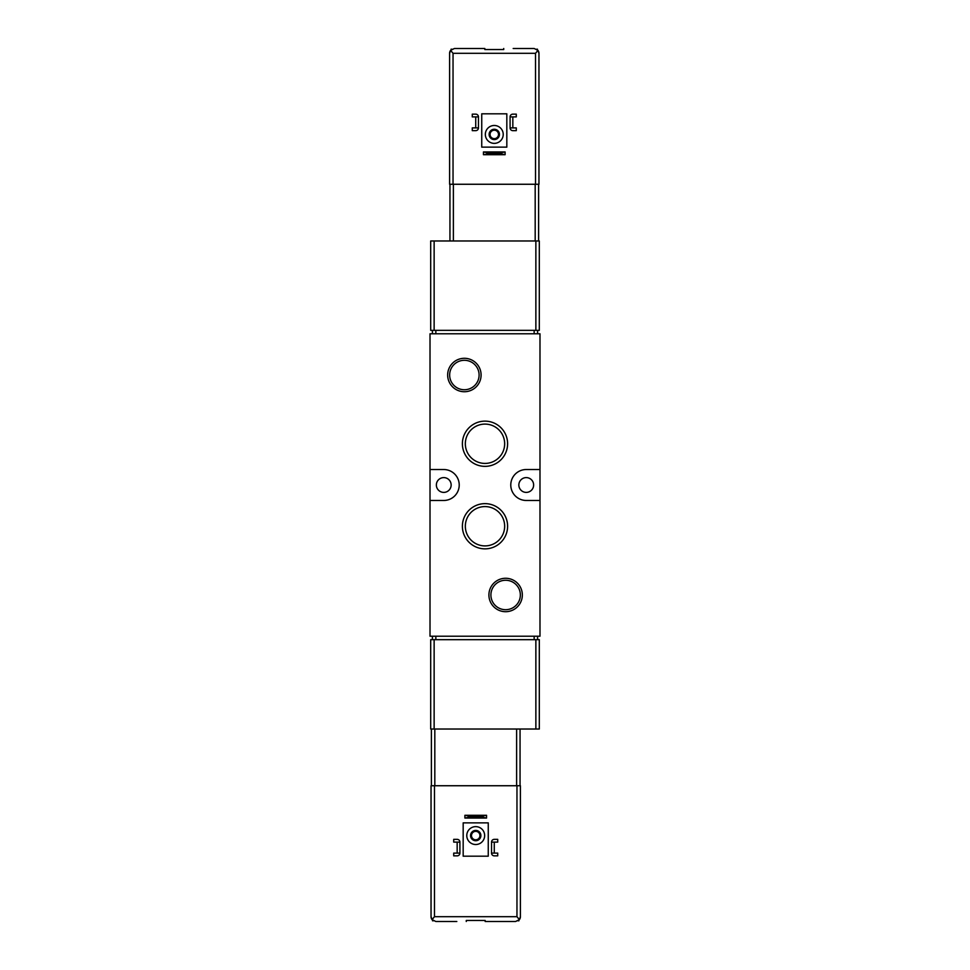 <?xml version="1.0" encoding="UTF-8"?>
<svg xmlns="http://www.w3.org/2000/svg" width="970" height="970" viewBox="0 0 970 970"><rect width="100%" height="100%" fill="white"/><g stroke="black" fill="none" stroke-linecap="round" stroke-linejoin="round"><path stroke-width="1.45" d="M535.864 729.028L539.308 729.028L539.308 639.666L430.692 639.666L430.692 729.028L535.864 729.028L535.864 639.666M430.692 240.972L539.308 240.972L539.308 330.333L430.692 330.333L430.692 240.972M430.013 333.777L430.013 636.223L539.987 636.223L539.987 333.777L430.013 333.777M533.633 485A7.384 7.384 0 0 0 522.551 478.598A7.384 7.384 0 0 0 522.551 491.402A7.384 7.384 0 0 0 533.633 485M451.147 485A7.384 7.384 0 0 0 440.065 478.598A7.384 7.384 0 0 0 440.065 491.402A7.384 7.384 0 0 0 451.147 485M447.655 375.014A16.72 16.72 0 0 1 472.742 360.537A16.72 16.72 0 0 1 472.742 389.491A16.72 16.72 0 0 1 447.655 375.014M488.904 594.986A16.72 16.72 0 0 1 513.979 580.509A16.72 16.72 0 0 1 513.979 609.463A16.72 16.72 0 0 1 488.904 594.986M462.387 443.751A22.613 22.613 0 0 1 496.3 424.169A22.613 22.613 0 0 1 496.3 463.333A22.613 22.613 0 0 1 462.387 443.751M462.387 526.249A22.613 22.613 0 0 1 496.3 506.667A22.613 22.613 0 0 1 496.3 545.831A22.613 22.613 0 0 1 462.387 526.249M539.987 469.528L526.249 469.528A15.471 15.471 0 0 0 510.778 485A15.471 15.471 0 0 0 526.249 500.471L539.987 500.471M430.013 469.528L443.751 469.528A15.471 15.471 0 0 1 459.222 485A15.471 15.471 0 0 1 443.751 500.471L430.013 500.471M465.333 526.249A19.667 19.667 0 0 1 494.833 509.214A19.667 19.667 0 0 1 494.833 543.273A19.667 19.667 0 0 1 465.333 526.249M465.333 443.751A19.667 19.667 0 0 1 494.833 426.727A19.667 19.667 0 0 1 494.833 460.786A19.667 19.667 0 0 1 465.333 443.751M490.905 594.986A14.72 14.72 0 0 1 512.984 582.23A14.72 14.72 0 0 1 512.984 607.729A14.72 14.72 0 0 1 490.905 594.986M449.656 375.014A14.72 14.72 0 0 1 471.735 362.271A14.72 14.72 0 0 1 471.735 387.77A14.72 14.72 0 0 1 449.656 375.014M537.586 330.333L537.586 333.777M432.414 330.333L432.414 333.777M537.586 639.666L537.586 636.223M432.414 639.666L432.414 636.223M486.891 154.036L483.448 154.703L483.448 151.95L486.891 152.617L486.891 154.036L501.672 154.036L501.672 152.617L505.103 151.95L505.103 154.703L501.672 154.036M486.891 152.617L501.672 152.617M505.103 151.95L483.448 151.95M505.103 154.703L483.448 154.703M454.409 48.5L484.83 48.5L454.409 48.5L450.601 50.367L449.595 53.314A4.814 4.814 0 0 1 450.601 50.367L449.595 53.314L449.595 184.264L538.956 184.264L538.956 53.314L538.956 184.264M451.935 49.191L451.086 49.191M537.465 49.191L536.628 49.191M513.178 48.5L534.155 48.5L513.178 48.5M484.83 48.5L484.83 49.531L503.733 49.531L503.733 48.5M450.601 50.367L453.038 53.314L453.038 184.264M534.155 48.5L537.95 50.367L535.525 53.314L535.525 184.264M537.95 50.367L538.956 53.314L537.95 50.367A4.814 4.814 0 0 1 538.956 53.314M449.595 53.314L449.595 184.264M481.738 113.805L506.825 113.805L506.825 147.137L481.738 147.137L481.738 113.805M485.339 134.43A8.936 8.936 0 0 1 498.75 126.682A8.936 8.936 0 0 1 498.75 142.166A8.936 8.936 0 0 1 485.339 134.43M489.122 134.43A5.153 5.153 0 0 1 496.858 129.956A5.153 5.153 0 0 1 496.858 138.892A5.153 5.153 0 0 1 489.122 134.43M490.056 134.43A4.232 4.232 0 0 1 496.397 130.768A4.232 4.232 0 0 1 496.397 138.079A4.232 4.232 0 0 1 490.056 134.43M478.465 116.897L478.465 127.894A2.752 2.752 0 0 1 475.724 130.647L472.281 130.647L472.281 127.894L475.724 127.894L475.724 116.897L472.281 116.897L472.281 114.145L475.724 114.145A2.752 2.752 0 0 1 478.465 116.897L475.724 116.897M475.724 127.894L478.465 127.894M516.283 114.145L516.283 116.897L512.839 116.897L512.839 127.894L516.283 127.894L516.283 130.647L512.839 130.647A2.752 2.752 0 0 1 510.087 127.894L510.087 116.897A2.752 2.752 0 0 1 512.839 114.145L516.283 114.145M510.087 127.894L512.839 127.894M512.839 116.897L510.087 116.897M449.947 184.264L449.947 240.972M538.617 184.264L538.617 240.972M483.108 815.964L486.552 815.297L486.552 818.049L483.108 817.383L483.108 815.964L468.328 815.964L468.328 817.383L464.897 818.049L464.897 815.297L468.328 815.964M483.108 817.383L468.328 817.383M464.897 818.049L486.552 818.049M464.897 815.297L486.552 815.297M520.405 911.194L520.405 785.736L431.044 785.736L431.044 916.686L431.044 785.736M518.065 920.809L518.914 920.809M432.535 920.809L433.372 920.809M456.821 921.5L435.845 921.5L456.821 921.5M485.17 921.5L515.591 921.5L485.17 921.5L485.17 920.469L466.267 920.469L466.267 921.5M435.845 921.5L432.05 919.633L434.475 916.686L516.962 916.686L519.399 919.633L520.405 916.686A4.814 4.814 0 0 1 519.399 919.633L515.591 921.5M432.05 919.633L431.044 916.686L432.05 919.633A4.814 4.814 0 0 1 431.044 916.686M519.399 919.633L520.405 916.686L520.405 785.736M488.262 856.195L463.175 856.195L463.175 822.863L488.262 822.863L488.262 856.195M484.661 835.57A8.936 8.936 0 0 1 471.25 843.318A8.936 8.936 0 0 1 471.25 827.834A8.936 8.936 0 0 1 484.661 835.57M480.877 835.57A5.153 5.153 0 0 1 473.142 840.044A5.153 5.153 0 0 1 473.142 831.108A5.153 5.153 0 0 1 480.877 835.57M479.944 835.57A4.232 4.232 0 0 1 473.603 839.232A4.232 4.232 0 0 1 473.603 831.92A4.232 4.232 0 0 1 479.944 835.57M491.535 853.103L491.535 842.105A2.752 2.752 0 0 1 494.276 839.353L497.719 839.353L497.719 842.105L494.276 842.105L494.276 853.103L497.719 853.103L497.719 855.855L494.276 855.855A2.752 2.752 0 0 1 491.535 853.103L494.276 853.103M494.276 842.105L491.535 842.105M453.717 855.855L453.717 853.103L457.161 853.103L457.161 842.105L453.717 842.105L453.717 839.353L457.161 839.353A2.752 2.752 0 0 1 459.913 842.105L459.913 853.103A2.752 2.752 0 0 1 457.161 855.855L453.717 855.855M459.913 842.105L457.161 842.105M457.161 853.103L459.913 853.103M520.053 785.736L520.053 729.028M431.383 785.736L431.383 729.028M534.155 330.333L534.155 333.777M435.845 330.333L435.845 333.777M535.864 240.972L535.864 330.333M434.136 240.972L434.136 330.333M534.155 639.666L534.155 636.223M435.845 639.666L435.845 636.223M434.136 729.028L434.136 639.666M535.525 53.314L453.038 53.314M535.185 184.264L535.185 240.972M453.378 184.264L453.378 240.972M516.962 916.686L516.962 785.736M434.475 916.686L434.475 785.736M434.815 785.736L434.815 729.028M516.622 785.736L516.622 729.028"/></g></svg>
